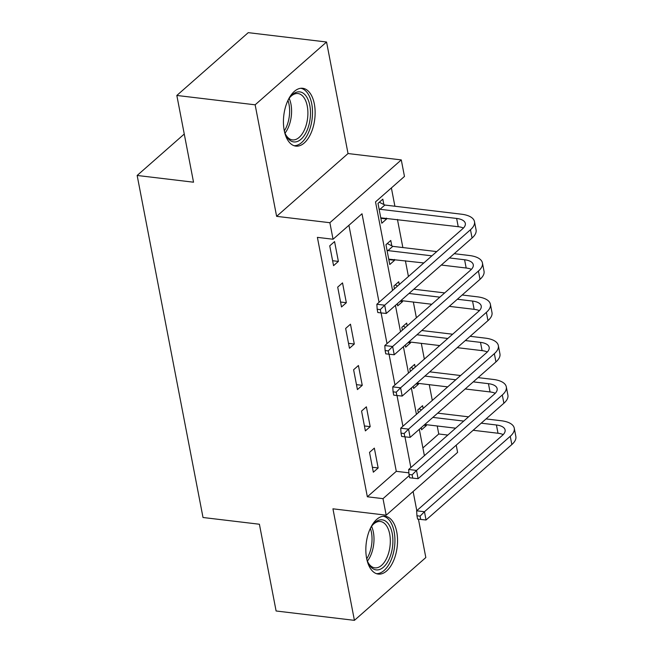 <?xml version="1.0" encoding="UTF-8"?>
<svg xmlns="http://www.w3.org/2000/svg" width="653" height="653" viewBox="0 0 653 653"><rect width="100%" height="100%" fill="white"/><g stroke="black" fill="none" stroke-linecap="round" stroke-linejoin="round"><path stroke-width="0.98" d="M396.746 531.917A29.124 15.582 96.8 0 0 385.148 516.245A29.124 15.582 96.8 0 0 369.941 529.281A29.124 15.582 96.8 0 0 366.635 558.397A29.124 15.582 96.8 0 0 378.234 574.077A29.124 15.582 96.8 0 0 393.441 561.041A29.124 15.582 96.8 0 0 396.746 531.917M314.338 103.966A29.124 15.582 96.8 0 0 302.739 88.286A29.124 15.582 96.8 0 0 287.532 101.321A29.124 15.582 96.8 0 0 284.226 130.445A29.124 15.582 96.8 0 0 295.825 146.117A29.124 15.582 96.8 0 0 311.032 133.081A29.124 15.582 96.8 0 0 314.338 103.966M456.218 445.166L457.606 452.382L386.192 515.184L383.009 498.655L409.211 475.613M184.26 134.036L137.154 175.461L203.018 517.503L259.404 524.237L276.105 610.988L354.416 620.35L425.829 557.548L418.442 519.168M416.802 510.646L413.112 491.505M137.154 175.461L193.533 182.203L176.832 95.452L248.246 32.65L326.557 42.012L255.143 104.815L276.619 216.347L329.871 222.714L401.285 159.912L404.468 176.432L375.516 201.899L392.567 290.438M276.619 216.347L348.033 153.545L326.557 42.012M348.033 153.545L401.285 159.912M422.891 447.934L438.759 433.984L437.216 425.985M432.294 400.411L429.266 384.674M424.344 359.101L421.307 343.364M416.385 317.791L413.357 302.061M408.427 276.48L405.399 260.751M402.86 247.552L397.448 219.441M394.902 206.242L391.384 187.942M438.759 433.984L447.819 435.061M176.832 95.452L255.143 104.815M383.858 204.544L382.821 199.149L377.989 203.393L381.809 223.22L386.633 218.975L386.47 218.126M391.808 245.846L390.772 240.459L385.947 244.704L389.768 264.53L394.592 260.286L394.428 259.437M399.261 284.545L398.73 281.769L393.906 286.014L394.436 288.789M397.318 303.743L397.718 305.841L402.55 301.596L402.379 300.747M407.219 325.855L406.68 323.08L401.856 327.316L402.395 330.1M405.268 345.053L405.676 347.151L410.5 342.907L410.337 342.058M415.169 367.166L414.639 364.382L409.815 368.627L410.345 371.41M413.227 386.364L413.627 388.453L418.459 384.217L418.295 383.36M423.128 408.476L422.589 405.693L417.765 409.937L418.304 412.72M421.185 427.666L421.585 429.764L426.409 425.519L426.246 424.67M379.058 302.323L362.007 213.776L333.054 239.243L317.391 237.366L367.345 496.786L396.298 471.327L348.922 225.285M329.741 245.83L333.561 265.657L338.385 261.412L334.565 241.586L329.741 245.83M337.699 287.14L341.511 306.967L346.343 302.723L342.523 282.896L337.699 287.14M345.649 328.443L349.469 348.278L354.293 344.033L350.473 324.198L345.649 328.443M353.608 369.753L357.42 389.58L362.252 385.335L358.432 365.509L353.608 369.753M361.558 411.064L365.378 430.89L370.202 426.646L366.382 406.819L361.558 411.064M369.516 452.374L373.336 472.201L378.16 467.956L374.34 448.129L369.516 452.374M386.192 515.184L332.94 508.818L354.416 620.35M367.345 496.786L383.009 498.655M333.054 239.243L329.871 222.714M395.44 305.392L400.518 331.748M403.399 346.694L408.476 373.051M411.357 388.004L416.426 414.361M419.308 429.315L424.385 455.672M410.876 467.556L404.958 436.841M402.917 426.246L397.008 395.53M394.967 384.935L389.049 354.22M387.009 343.625L381.099 312.918M396.298 471.327L408.884 472.829M332.606 260.718L338.385 261.412M380.862 218.29L386.633 218.975M423.96 425.225L426.409 425.519M416.002 383.923L418.459 384.217M408.043 342.613L410.5 342.907M400.093 301.302L402.55 301.596M388.813 259.6L394.592 260.286M340.564 302.029L346.343 302.723M348.522 343.339L354.293 344.033M356.473 384.65L362.252 385.335M364.431 425.96L370.202 426.646M372.381 467.262L378.16 467.956M379.303 202.242L384.854 205.042L380.03 209.286L456.635 218.445A18.668 8.089 169.1 0 1 465.32 223.399A18.668 8.089 169.1 0 1 462.65 228.803L376.854 304.257L384.682 305.188L470.478 229.742A28.006 12.129 -10.9 0 0 474.486 221.636A28.006 12.129 -10.9 0 0 461.459 214.2L384.854 205.042M380.03 209.286L379.034 208.78M380.772 217.833L458.226 226.705A18.668 8.089 169.1 0 1 463.434 228.044M380.307 309.595L377.173 309.22L377.809 312.526L380.944 312.901L380.307 309.595L384.682 305.188L386.274 313.448L472.07 238.002A28.006 12.129 -10.9 0 0 476.078 229.897L474.486 221.636M386.274 313.448L380.944 312.901M377.173 309.22L376.854 304.257M387.253 243.553L392.804 246.352L387.98 250.597L431.902 255.845M449.403 257.935L464.593 259.755A18.668 8.089 169.1 0 1 473.27 264.71A18.668 8.089 169.1 0 1 470.601 270.113L384.813 345.559L392.641 346.498L478.429 271.052A28.006 12.129 -10.9 0 0 482.436 262.947A28.006 12.129 -10.9 0 0 469.417 255.511L454.227 253.691M436.726 251.601L392.804 246.352M387.98 250.597L386.984 250.091M388.731 259.143L423.821 262.955M441.322 265.045L466.177 268.016A18.668 8.089 169.1 0 1 471.393 269.354M388.257 350.906L385.123 350.53L385.76 353.836L388.894 354.212L388.257 350.906L392.641 346.498L394.232 354.759L480.02 279.313A28.006 12.129 -10.9 0 0 484.028 271.207L482.436 262.947M394.232 354.759L388.894 354.212M385.123 350.53L384.813 345.559M395.212 284.863L397.563 286.047M457.353 299.245L472.543 301.066A18.668 8.089 169.1 0 1 481.228 306.02A18.668 8.089 169.1 0 1 478.559 311.424L392.763 386.87L400.599 387.809L486.387 312.354A28.006 12.129 -10.9 0 0 490.395 304.257A28.006 12.129 -10.9 0 0 477.367 296.821L462.177 295.001M444.677 292.911L413.831 289.222M408.998 293.466L439.853 297.156M400.926 300.568L431.772 304.257M449.272 306.355L474.135 309.326A18.668 8.089 169.1 0 1 479.351 310.665M396.216 392.208L393.082 391.841L393.718 395.138L396.853 395.514L396.216 392.208L400.599 387.809L402.183 396.069L487.979 320.623A28.006 12.129 -10.9 0 0 491.987 312.518L490.395 304.257M402.183 396.069L396.853 395.514M393.082 391.841L392.763 386.87M403.162 326.165L405.513 327.357M465.311 340.556L480.502 342.368A18.668 8.089 169.1 0 1 489.179 347.331A18.668 8.089 169.1 0 1 486.509 352.734L400.722 428.18L408.549 429.119L494.345 353.665A28.006 12.129 -10.9 0 0 498.345 345.559A28.006 12.129 -10.9 0 0 485.326 338.132L470.136 336.311M452.635 334.222L421.781 330.532M416.957 334.777L447.811 338.466M408.876 341.878L439.73 345.568M457.231 347.657L482.094 350.637A18.668 8.089 169.1 0 1 487.301 351.975M404.166 433.519L401.04 433.143L401.677 436.449L404.803 436.824L404.166 433.519L408.549 429.119L410.141 437.379L495.937 361.925A28.006 12.129 -10.9 0 0 499.937 353.828L498.345 345.559M410.141 437.379L404.803 436.824M401.04 433.143L400.722 428.18M411.121 367.476L413.471 368.659M473.262 381.866L488.452 383.678A18.668 8.089 169.1 0 1 497.137 388.633A18.668 8.089 169.1 0 1 494.468 394.037L408.672 469.491L416.508 470.421L502.296 394.975A28.006 12.129 -10.9 0 0 506.304 386.87A28.006 12.129 -10.9 0 0 493.276 379.434L478.094 377.622M460.585 375.532L429.739 371.843M424.915 376.087L455.761 379.768M416.834 383.189L447.68 386.878M465.189 388.968L490.044 391.939A18.668 8.089 169.1 0 1 495.26 393.286M412.125 474.829L408.99 474.453L409.627 477.759L412.761 478.135L412.125 474.829L416.508 470.421L418.1 478.69L503.887 403.236A28.006 12.129 -10.9 0 0 507.895 395.13L506.304 386.87M418.1 478.69L412.761 478.135M408.99 474.453L408.672 469.491M287.826 100.668A25.206 13.484 -83.2 0 1 290.609 96.522A25.206 13.484 -83.2 0 1 299.572 91.853A25.206 13.484 -83.2 0 1 310.208 118.136A25.206 13.484 -83.2 0 1 293.981 141.946A25.206 13.484 -83.2 0 1 285.981 135.261A25.206 13.484 -83.2 0 1 284.251 130.567M285.606 134.453A23.337 12.48 96.8 0 0 292.438 139.889A23.337 12.48 96.8 0 0 292.617 139.905A23.337 12.48 96.8 0 0 307.62 118.022A23.337 12.48 96.8 0 0 297.98 93.542A23.337 12.48 96.8 0 0 297.792 93.526A23.337 12.48 96.8 0 0 290.054 97.215M293.989 145.684A28.936 15.484 96.8 0 0 312.142 118.74A28.936 15.484 96.8 0 0 300.845 88.269M370.235 528.628A25.206 13.484 -83.2 0 1 373.026 524.473A25.206 13.484 -83.2 0 1 392.216 533.403A25.206 13.484 -83.2 0 1 385.662 564.853A25.206 13.484 -83.2 0 1 368.39 563.221A25.206 13.484 -83.2 0 1 366.659 558.527M368.014 562.413A23.337 12.48 96.8 0 0 374.846 567.849A23.337 12.48 96.8 0 0 387.033 557.401A23.337 12.48 96.8 0 0 389.686 534.064A23.337 12.48 96.8 0 0 380.389 521.502A23.337 12.48 96.8 0 0 372.463 525.175M376.397 573.644A28.936 15.484 96.8 0 0 394.143 531.705A28.936 15.484 96.8 0 0 383.262 516.229M419.071 408.786L421.422 409.97M481.22 423.177L496.411 424.989A18.668 8.089 169.1 0 1 505.095 429.943A18.668 8.089 169.1 0 1 502.418 435.347L416.63 510.801L424.458 511.732L510.254 436.286A28.006 12.129 -10.9 0 0 514.262 428.18A28.006 12.129 -10.9 0 0 501.235 420.744L486.044 418.932M468.544 416.834L437.69 413.145M432.866 417.389L463.72 421.079M424.785 424.499L455.639 428.188M473.139 430.278L498.002 433.249A18.668 8.089 169.1 0 1 503.21 434.588M420.075 516.139L416.949 515.764L417.585 519.07L420.712 519.445L420.075 516.139L424.458 511.732L426.05 519.992L511.846 444.546A28.006 12.129 -10.9 0 0 515.846 436.441L514.262 428.18M426.05 519.992L420.712 519.445M416.949 515.764L416.63 510.801M456.635 218.445L458.226 226.705M470.478 229.742L472.07 238.002M464.593 259.755L466.177 268.016M478.429 271.052L480.02 279.313M472.543 301.066L474.135 309.326M486.387 312.354L487.979 320.623M480.502 342.368L482.094 350.637M494.345 353.665L495.937 361.925M488.452 383.678L490.044 391.939M502.296 394.975L503.887 403.236M289.189 98.415A23.337 12.48 -83.2 0 1 285.043 133.081M284.324 130.845A22.569 12.072 96.8 0 0 287.965 100.423M371.598 526.375A23.337 12.48 -83.2 0 1 373.361 532.113A23.337 12.48 -83.2 0 1 367.459 561.041M366.733 558.797A22.569 12.072 96.8 0 0 371.418 532.277A22.569 12.072 96.8 0 0 370.373 528.383M496.411 424.989L498.002 433.249M510.254 436.286L511.846 444.546"/></g></svg>
